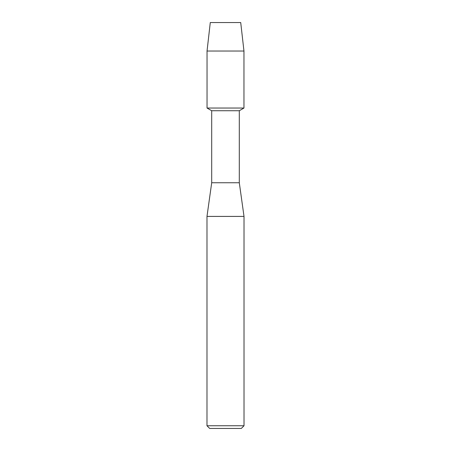 <?xml version="1.0" encoding="UTF-8"?>
<svg xmlns="http://www.w3.org/2000/svg" width="451" height="451" viewBox="0 0 451 451"><rect width="100%" height="100%" fill="white"/><g stroke="black" fill="none" stroke-linecap="round" stroke-linejoin="round"><path stroke-width="0.68" d="M240.716 22.55L210.284 22.55L240.716 22.55L243.963 51.025L243.963 108.037L225.5 108.037L243.963 108.037L239.301 110.732L239.301 182.756L244.014 216.412L244.014 425.755L206.986 425.755L209.681 428.45L241.319 428.45L244.014 425.755M239.301 182.756L211.699 182.756L211.699 110.732L239.301 110.732M211.699 182.756L206.986 216.412L244.014 216.412M210.284 22.55L207.037 51.025L207.037 108.037L225.5 108.037L207.037 108.037L211.699 110.732M207.037 51.025L243.963 51.025M206.986 216.412L206.986 425.755"/></g></svg>
